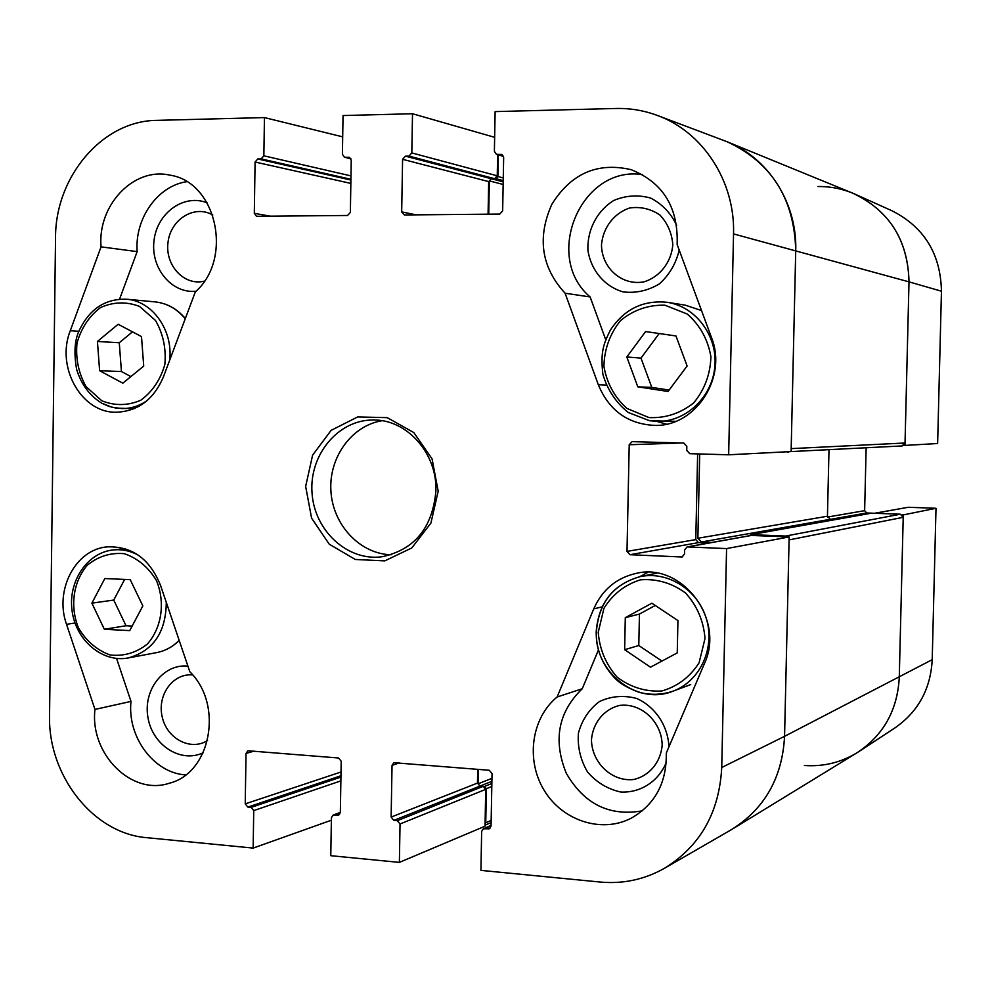 <?xml version="1.0" encoding="UTF-8"?>
<svg xmlns="http://www.w3.org/2000/svg" width="991" height="991" viewBox="0 0 991 991"><rect width="100%" height="100%" fill="white"/><g stroke="black" fill="none" stroke-linecap="round" stroke-linejoin="round"><path stroke-width="1.49" d="M672.815 244.703C671.341 262.206 659.981 276.848 644.125 281.803C622.261 286.139 601.797 268.338 601.487 245C602.9 227.707 614.024 213.102 629.78 207.961C640.682 206.475 650.715 208.828 659.882 215.01C667.575 223.161 671.873 233.071 672.815 244.703M207.54 740.512C190.693 751.339 166.847 738.716 162.19 716.827C156.999 695.05 172.967 672.951 192.675 674.958M204.381 281.134C184.314 286.312 164.828 265.353 168.024 242.324C170.601 219.209 194.657 204.357 212.78 215.022M662.174 745.121C660.712 762.277 649.452 775.842 633.732 779.496C612.066 782.06 591.776 762.872 591.466 739.794C592.866 722.835 603.878 709.283 619.511 705.443C641.115 702.569 661.852 721.721 662.174 745.121M656.736 421.373L666.336 424.16M642.589 174.639C581.122 164.89 542.436 256.83 590.14 296.953L605.736 339.764M676.704 225.403C670.895 213.164 662.211 204.059 650.666 198.064C638.204 194.608 625.916 195.4 613.788 200.455C596.929 210.897 587.044 230.098 587.936 250.463C591.119 270.518 604.547 286.436 623.017 291.887C635.813 293.41 647.928 290.759 659.349 283.909C669.383 274.854 675.998 263.569 679.194 250.054M598.44 649.96L582.262 688.733C558.23 712.021 552.891 740.178 566.257 773.178C584.046 804.06 609.403 816.609 642.341 810.836M647.841 572.315L639.703 576.725M668.95 746.818C667.897 725.66 655.361 706.88 636.755 698.482C623.76 695.038 611.323 696.054 599.456 701.541C588.976 709.445 581.965 719.999 578.41 733.204C577.419 747.016 580.478 759.973 587.564 772.051C596.718 782.543 607.817 789.208 620.861 792.044C640.657 792.924 658.321 781.527 666.249 762.562M116.566 658.445L130.998 701.405C127.121 736.796 153.766 773.017 185.614 774.912M187.918 666.125C163.267 663.561 142.853 690.207 147.993 717.695C152.515 745.294 180.882 763.528 203.217 752.739M186.68 181.7C157.495 185.949 134.603 218.627 137.154 251.615L119.577 299.146M207.206 202.882C184.239 193.418 157.185 212.718 154.051 240.342C150.31 267.867 171.592 293.893 196.007 291.218M331.378 820.214L253.151 848.085L146.767 837.68C93.104 833.493 47.729 775.247 49.55 715.056L55.533 237.828C55.186 176.757 102.457 120.691 156.764 120.369L264.448 117.582L342.7 136.857M902.008 445.925L905.031 443.002L791.177 448.626L795.736 250.562C797.359 202.176 767.282 156.219 724.706 140.833L657.417 115.464C702.966 131.914 735.248 181.539 733.538 233.913L728.658 454.795L791.115 451.574L795.736 250.562C794.348 198.844 771.605 162.635 727.505 141.924L852.52 193.084C889.1 210.228 907.929 239.822 909.007 281.865L904.981 445.405L937.635 443.522L941.45 291.205C940.645 253.919 924.182 227.125 892.036 210.81L855.382 194.323C890.24 212.024 908.115 241.197 909.007 281.865L941.45 291.205M697.639 453.903L695.781 539.612L698.482 542.634L708.615 543.068M726.576 548.58L687.073 546.933L751.079 535.437L789.146 536.949L726.576 548.58L721.733 767.505C719.293 812.583 700.216 846.165 664.515 868.265C644.484 879.562 623.005 884.145 600.063 882.04L480.932 870.383L481.651 831.449L483.286 828.835L489.43 828.736L491.053 826.122L492.044 773.599L489.244 770.267L393.861 762.711L392.04 765.399L391.135 817.08L393.861 820.375L397.317 820.684L400.042 823.979L399.373 862.393L330.783 855.691L331.415 817.699L333.125 815.085L338.637 815.11L340.347 812.484L341.201 761.237L338.526 757.991L247.874 750.769L246.016 753.433L245.235 803.874L247.837 807.083L251.132 807.38L253.733 810.601L253.151 848.085M664.515 868.265L731.011 829.888C764.408 809.226 782.258 778.046 784.562 736.338L789.146 536.949M477.736 769.326L477.476 783.076L479.991 786.074L483.212 786.334L485.726 789.344L485.033 826.197L399.373 862.393M497.643 154.67L497.247 175.816L494.583 178.69L491.338 178.739L488.687 181.601L488.08 214.18M94.963 709.42L66.533 624.318C54.121 590.165 75.65 548.989 107.523 546.859C132.199 546.165 149.864 558.998 160.53 585.371L189.826 671.762C223.817 704.762 210.959 773.141 169.201 783.262C131.431 795.946 89.661 753.742 94.963 709.42L130.998 701.405M557.115 697.007L593.758 608.846C602.231 589.818 616.291 578.013 635.962 573.43C681.56 561.86 725.548 619.214 704.328 663.797L666.286 753.086C666.794 782.717 655.138 804.395 631.304 818.145C601.673 833.654 562.368 820.746 544.133 790.285C525.602 760.01 531.374 718.066 557.115 697.007L582.262 688.733M565.093 293.212C541.408 267.434 536.973 237.852 551.764 204.468C570.977 173.487 597.462 161.892 631.193 169.684C663.128 182.592 678.439 207.515 677.138 244.467L711.451 337.448C727.704 377.422 695.657 426.613 654.952 425.412C627.972 424.16 609.093 410.596 598.304 384.706L565.093 293.212L590.14 296.953M101.045 246.858C97.415 205.286 133.686 166.822 169.82 175.134C216.571 181.749 233.529 258.639 195.338 291.874L163.465 376.766C153.828 399.385 138.195 411.203 116.591 412.219C81.572 413.346 55.607 367.165 70.274 330.721L101.045 246.858L137.154 251.615M435.904 490.929C432.596 527.658 414.721 549.584 382.253 556.719C347.791 561.662 314.296 530.804 312.029 492.837C309.13 454.919 338.117 419.8 372.938 420.011C406.644 419.069 437.328 453.246 435.904 490.929M438.195 491.226L432.064 458.858L413.817 432.572L387.208 417.645L357.689 416.926L331.105 430.367L312.599 455.166L305.662 486.432L311.583 518.132L329.235 544.183L355.286 559.469L384.743 560.894L411.773 547.961L430.912 523.087L438.195 491.226M382.006 420.729C351.421 425.672 328.479 457.854 330.944 491.548C333.075 525.267 360.179 554.031 391.148 554.774M657.417 115.464C643.977 110.459 630.127 108.13 615.857 108.477L495.128 111.599L494.385 151.338L496.429 154.323L501.619 154.46L503.663 157.445L502.648 210.91L499.699 214.081L404.427 214.96L401.677 211.888L402.594 159.316L405.455 156.157L408.961 156.095L411.822 152.936L412.504 113.742L494.645 137.315M350.938 158.833L344.472 157.235L342.403 154.286L343.047 115.551L412.504 113.742M344.472 157.235L349.166 157.309L351.235 160.257L350.368 212.396L347.568 215.481L256.483 216.286L254.303 213.325L255.083 162.029L257.796 158.956L261.129 158.894L263.854 155.822L264.448 117.582M687.073 546.933L684.595 549.955L684.508 553.969L682.056 556.992L629.942 554.712L627.006 551.392L629.211 444.748L632.122 441.639L683.827 443.051L686.825 446.346L686.738 450.372L689.724 453.68L728.658 454.795M141.502 336.581L143.72 366.075L122.822 383.17L99.62 370.721L97.428 341.461L118.14 324.268L141.502 336.581M132.484 331.836L119.267 342.75L121.435 371.526L130.886 376.58M97.428 341.461L119.267 342.75M99.62 370.721L121.435 371.526M124.631 579.413L113.742 600.075L126.03 625.742L132.15 626.064M91.89 603.147L104.811 578.546L130.23 579.661L142.84 605.922L129.734 630.61L104.34 629.273L91.89 603.147L113.742 600.075M104.34 629.273L126.03 625.742M677.249 652.896L650.505 667.178L624.64 649.712L625.296 617.666L651.855 603.209L677.943 620.577L677.249 652.896M655.224 605.464L639.455 614.048L638.786 645.5L661.926 661.084M625.296 617.666L639.455 614.048M624.64 649.712L638.786 645.5M675.973 335.961L687.11 366.001L668.07 391.482L637.795 386.824L626.82 356.983L645.599 331.551L675.973 335.961M659.188 333.521L640.991 358.11L651.781 387.394L669.136 390.07M626.82 356.983L640.991 358.11M637.795 386.824L651.781 387.394M874.681 513.251L908.239 507.281L936 508.284L903.272 514.911L899.271 677.386C897.598 709.259 884.183 733.959 859.048 751.488C842.387 762.19 824.178 766.861 804.382 765.498M903.272 514.911L902.083 514.874M903.792 445.368L904.981 445.405M817.885 186.519C830.929 186.395 843.44 188.984 855.382 194.323M866.146 447.907L864.635 510.675L866.741 512.966L871.461 513.14M859.048 751.488L895.071 727.815C918.285 711.637 930.66 688.931 932.209 659.672L936 508.284M491.164 820.399L485.751 822.778L485.07 824.809M485.751 822.778L486.383 788.7L484.5 786.445L479.991 786.074L478.108 783.819L478.368 769.388M733.352 828.501C765.337 807.603 782.407 776.882 784.562 736.338L789.084 539.897L903.21 517.314L900.336 514.205L785.615 536.069L787.721 536.887M785.615 536.069L750.98 534.644L749.06 535.809M711.872 542.473L701.256 542.027L697.875 538.249L699.708 453.965M781.874 452.045L902.256 445.925M789.505 451.661L787.82 452.206M488.724 214.18L489.356 180.882L491.338 178.739L495.884 178.665L497.878 176.509L498.287 154.856M733.402 828.476L856.645 753.011C883.241 735.644 897.45 710.436 899.271 677.386L903.21 517.314M828.996 449.939L827.435 516.237L830.247 519.309L835.624 519.507M750.546 534.669L871.25 513.165L900.336 514.205M905.031 443.002L909.007 281.865L733.538 233.913M66.533 624.318L74.994 623.017M593.758 608.846L602.094 606.888M598.304 384.706L606.058 385.028M70.274 330.721L78.958 331.291M416.022 214.849L401.677 211.888M488.687 181.601L402.594 159.316M503.205 181.849L405.455 156.157M494.583 178.69L408.961 156.095M497.247 175.816L411.822 152.936M503.465 156.244L497.209 154.423M502.338 154.794L500.827 154.361M399.212 762.934L392.04 765.399M490.458 827.919L488.142 828.959M491.065 825.726L484.562 828.625M485.726 789.344L400.042 823.979M483.212 786.334L397.317 820.684M491.895 781.329L393.861 820.375M477.476 783.076L391.135 817.08M270.357 216.187L254.303 213.325M350.851 183.409L255.083 162.029M350.913 180.052L257.796 158.956M350.925 179.297L261.129 158.894M350.975 175.903L263.854 155.822M350.901 158.733L345.103 157.309M349.773 157.544L348.535 157.235M254.03 751.116L246.016 753.433M339.541 814.528L337.572 815.259M340.347 812.657L334.178 814.949M340.879 780.858L253.733 810.601M340.941 777.068L251.132 807.38M340.966 775.755L247.837 807.083M341.028 771.989L245.235 803.874M695.781 539.612L627.006 551.392M698.482 542.634L629.942 554.712M681.288 442.977L629.211 444.748M751.673 535.4L687.717 546.883M682.712 556.781L681.387 557.041M932.209 659.672L784.562 736.338L721.733 767.505M101.788 400.773L86.118 386.676C78.636 373.446 75.589 358.965 76.976 343.233C81.188 328.157 89.041 316.265 100.537 307.544C113.395 301.809 126.39 301.437 139.52 306.405L155.476 320.44C163.156 333.806 166.277 348.485 164.84 364.477C160.48 379.739 152.441 391.668 140.734 400.265C127.752 405.777 114.77 405.951 101.788 400.773M102.37 403.436L111.995 407.251L122.128 408.589C131.085 408.602 139.421 405.926 147.151 400.575M169.622 360.39C173.413 330.511 152.403 300.917 126.551 299.208C105.715 298.588 90.144 308.573 79.85 329.185C74.709 338.972 73.644 352.387 76.641 369.432C81.262 384.458 89.71 395.768 101.986 403.337L108.923 406.36L116.182 408.131L134.132 408.688M126.551 299.208L154.98 301.871C166.872 303.159 176.968 308.783 185.243 318.755M156.442 580.503C165.447 602.392 161.855 627.526 147.399 644.001C136.213 652.846 123.764 656.5 110.075 654.964C96.895 650.158 86.378 641.165 78.512 628.009C69.754 606.405 73.185 581.717 87.282 565.217C98.27 556.261 110.633 552.421 124.358 553.696C137.675 558.305 148.365 567.236 156.442 580.503M138.492 555.27C130.465 550.872 122.116 549.101 113.445 549.918C87.357 552.359 67.809 581.407 72.095 610.952C75.935 640.558 102.581 662.991 128.347 657.925C153.271 650.864 165.918 632.345 166.29 602.367M179.16 640.322C172.694 646.85 165.187 650.951 156.64 652.611C165.187 650.951 172.707 646.9 179.21 640.471M598.242 632.27L603.94 608.325C612.748 594.179 624.925 584.678 640.459 579.822C656.773 578.583 671.811 582.968 685.586 593.002C697.131 605.86 703.61 621.01 705.01 638.464L699.101 662.756C690.009 676.989 677.609 686.391 661.901 690.975C645.575 691.916 630.66 687.32 617.158 677.187C605.91 664.379 599.605 649.415 598.242 632.27M596.384 631.812C594.204 672.109 637.201 705.939 673.025 691.173C699.757 681.424 715.205 648.647 706.558 619.375C698.234 590.004 667.823 570.68 640.136 576.638C613.305 584.207 598.713 602.602 596.384 631.812M690.715 684.57L673.025 691.173C661.926 694.864 650.666 695.261 639.232 692.35C626.758 687.766 618.05 682.378 613.095 676.184C601.834 663.636 596.198 648.882 596.186 631.924C598.539 602.652 613.194 584.219 640.136 576.638L656.959 573.145M648.994 417.583L626.907 408.428C614.507 397.255 606.826 383.183 603.903 366.224C604.386 348.956 609.961 333.707 620.626 320.477C633.683 309.861 648.448 304.77 664.924 305.203L687.308 314.06C700.005 325.221 707.871 339.43 710.906 356.686C710.374 374.264 704.613 389.686 693.663 402.953C680.322 413.445 665.444 418.326 648.994 417.583M649.588 420.729L658.21 421.386C686.738 421.485 712.702 396.35 714.907 365.914C717.434 335.503 695.608 306.566 667.315 302.317C643.085 299.901 624.07 309.217 610.27 330.276C604.002 343.332 600.212 350.888 602.862 374.202C607.446 389.822 615.907 402.581 628.232 412.467L649.539 420.729L675.751 421.324M685.202 305.141L701.529 310.555L685.202 305.141L667.315 302.317M827.522 517.042L864.635 510.675M830.693 519.321L866.741 512.966M874.929 513.264L908.239 507.281M503.279 177.959L497.878 176.509M491.957 778.344L478.108 783.819M491.858 783.497L484.5 786.445M491.796 786.507L486.383 788.7M827.435 516.237L697.875 538.249M830.247 519.309L701.256 542.027M871.609 513.14L750.98 534.644M503.155 184.475L489.356 180.882M503.23 180.61L495.884 178.665M503.502 156.38L496.429 154.323M491.065 825.367L483.286 828.835M340.347 812.409L333.125 815.085M154.98 301.871C166.884 303.147 176.993 308.697 185.329 318.52M128.347 657.925L156.64 652.611M113.445 549.918L125.225 548.717M491.127 822.53L485.057 825.218"/></g></svg>
